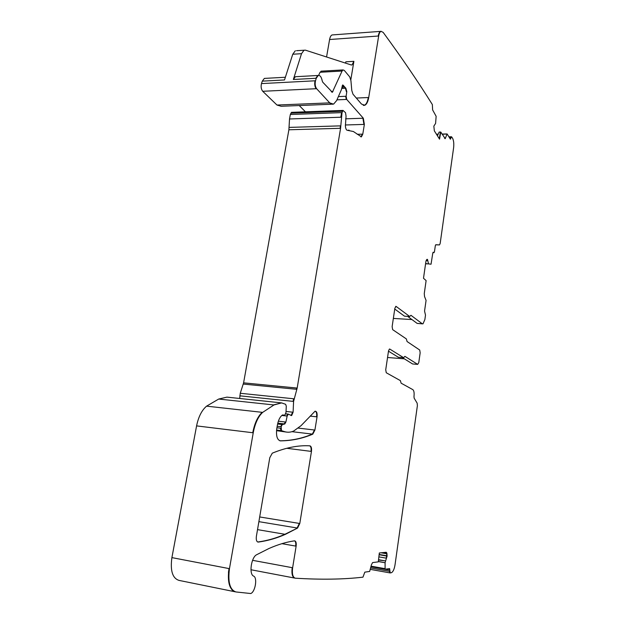 <?xml version="1.0" encoding="UTF-8"?>
<svg xmlns="http://www.w3.org/2000/svg" width="625" height="625" viewBox="0 0 625 625"><rect width="100%" height="100%" fill="white"/><g stroke="black" fill="none" stroke-linecap="round" stroke-linejoin="round"><path stroke-width="0.94" d="M350.82 79.781L353.898 61.32L352.008 64.945L351.234 64.961L305.422 50.156L296.5 50.688M318.469 75.391L317.766 75.492L315.812 78.289L293.352 79.484L301.523 53.672L292.75 54.25L295.312 50.766M353.898 61.32L345.828 61.812L345.523 63.117M292.75 54.25L284.508 79.953L262.289 81.141L264.375 78.406L265.406 78.352M293.352 79.484L295.367 76.719L296.352 76.664M318.617 75.367L320.039 72.273L321.586 71.141M301.523 53.672L304.047 50.18M326.562 56.984L329.594 39.516C330.07 36.961 330.898 35.438 332.078 34.945L332.93 34.883M235.273 591.82L179.016 580.398C172.5 578.305 170.125 570.711 171.898 557.617L196.586 425.891C198.453 416.805 201.789 410.227 206.586 406.148L218.703 399.047L226.906 397.133L281.617 402.898L285.633 404.305L286.281 406.164L285.992 412.453L284.773 415.258L282.609 414.922C280.117 416.539 278.375 419.93 277.391 425.078L276.75 428.82C275.969 435.992 277.195 440.008 280.445 440.867C291.781 440.75 302.562 438.516 312.781 434.156L314.906 430.047L317.047 416.859C317.391 413.016 316.703 411.156 314.992 411.266L301.047 425.672L293.688 431.039C290.562 432.383 287.484 432.57 284.438 431.609L281.477 430.641L281.141 426.727L282.312 424.563L284.773 423.977L285.891 422.055L287.156 416.062L288.258 414.164L291.656 415.547L293.094 412.227L293.586 401.422L297.172 388.062L340.586 128.297L342.016 112.617L343.039 110.422L345.531 112.703L346.055 116.188L345.391 126.188C345.734 129.047 346.508 130.438 347.711 130.367L353.391 131.523L361.414 136.852L362.781 134.148L364.359 124.406L363.32 118.227L346.711 99.43L346.125 96.258L346.805 91.609L345.859 88.188L342.758 84.93L341.398 89.68L336.648 100.539L333.57 104.156L329.719 102.875L316.609 88.688C315.18 86.602 314.812 83.969 315.5 80.773L316.266 78.266L318.211 75.469C320.07 75.109 321.414 76.938 322.25 80.945L322.758 82.203L332.359 92.266L342.07 71.039L343.023 69.93L344.297 70.414L349.719 76.875L350.93 80.648L351.789 90.492L352.984 94.195L361.492 104.062L364.797 105.266C366.656 104.375 367.961 101.789 368.711 97.516L378.664 36C379.125 33.391 379.891 31.836 380.977 31.344L383.148 32.352C401.945 57.992 418.344 82.062 432.352 104.555L432.617 109.906L436.141 116.312L435.594 123.438L433.836 126.133L434.344 130.859L439.539 139.164L440.781 132.047L439.156 132.062L437.437 135.805M239.688 398.484L240.258 393.281L243.594 382.844L288.891 129.781L289.523 118.977L290.328 114.492L291.75 112.336M299.234 105.539L305.461 111.82M331.266 104.242L281.148 106.273L276.977 105.039L262.727 91.289C261.164 89.266 260.75 86.703 261.477 83.594L262.289 81.141M370.68 567.961L389.492 571.32L389.82 572.875L370.344 569.383M421.945 323.766L417.148 323.406L407.633 316.383M411.93 319.555L393.352 318.43M444.492 138.062L445.344 137.953L444.922 138.633M439.266 138.711L440.422 132.055M409.336 316.484L404.477 316.172L394.742 309.039M404.32 358.828L387.547 357.5M412.914 364L417.625 364.383M402.32 357.586L412.617 363.977M398.602 357.289L403.461 357.672M388.484 351.188L398.383 357.273M258.297 542.078C267.672 540.789 276.695 538.211 285.367 534.352L297.555 528.062L299.789 523.5L311.453 451.43C311.812 448.164 311.297 446.305 309.914 445.844C298.492 445.117 285.945 447.555 272.281 453.172L269.781 457.734L256.383 536.32C255.969 539.961 256.609 541.883 258.297 542.078L257.578 541.945M389.406 349.039L388.516 350.953L385.727 369.781L386.258 372.75L400.383 380.625L401.125 383.18L412.852 389.648C413.984 390.656 414.367 392.93 413.992 396.469L414.141 398.148L417.156 403.172L417.391 405.633L395.039 564.734C394.344 568.977 393.195 571.609 391.609 572.625L390.195 572.945L389.609 568.594L385.312 569.203L385.094 568.672L385.094 562.609L387.102 556.117L386.875 553.047L386.234 552.273L379.328 552.969L378.281 561.867L372.602 562.586L371.43 564.758L369.664 571.438L364.805 572.156L362.977 577.156C343.469 579.438 320.922 579.781 295.336 578.195C292.797 577.414 291.898 573.93 292.633 567.75L296.125 546.164C296.492 542.789 295.945 541.016 294.484 540.844C286.516 541.977 278.023 544.523 268.992 548.484L256.617 554.742C251.203 557.273 248.789 574.328 253.617 576.109C257.609 577.617 255.32 591.859 250.773 593.531L235.977 591.961C229.906 589.938 227.734 582.164 229.461 568.664L253.234 432.789C255.023 423.43 258.164 416.625 262.656 412.383L273.977 404.953L281.602 402.898L273.5 404.906L218.703 399.047M440.781 132.047L445.211 138.656L447.117 133.953L450.367 139.141L451.547 136.766L452.594 138.266C453.711 140.609 454.047 143.758 453.617 147.711L440.18 243.383L439.523 244.891L435.758 244.742L435.313 245.758L434.477 251.633L434.031 252.664L433.211 252.203L432.758 253.242L431.047 264.219L428.555 263.891L427.461 259.344L426.406 260L425.891 261.586L423.5 278.289L426.117 280.586L424.273 293.531L424.523 296.5L426.07 300.406L424.555 311.086L425.5 315.117L424.867 319.555L422.992 323.836L422.211 323.727L410.953 315.297L409.68 316.484L396.094 306.398L394.875 308.156L392.133 326.625L392.648 329.641L406.344 338.906L407.07 341.531L419.727 350.031L420.164 352.797L418.781 362.594L417.695 364.383L404.922 356.359L403.617 357.688L389.773 349.062M363.82 105.43L364.375 105.281C366.242 104.398 367.547 101.812 368.297 97.539L356.312 98.047M343.078 69.906L341.633 71.062L320.039 72.273M331.961 92.273L332.531 91.578L331.25 91.633M381.172 31.281L380.57 31.375C379.477 31.867 378.711 33.422 378.25 36.031L329.594 39.516M262.727 91.289L316.156 88.711C314.727 86.633 314.359 83.992 315.047 80.797L261.477 83.594M389.445 568.617L389.633 570.086L370.961 566.758M370.984 566.656L384.93 569.141L384.711 568.602L371.094 566.18M252.578 560.32L292.188 567.672C291.453 573.852 292.359 577.328 294.891 578.109L250.969 569.75M294.57 540.828C295.664 541.539 296.031 543.289 295.68 546.086L281.883 543.672M228.945 572.477L228.461 572.406M228.969 572.242L228.484 572.148M229.016 571.797L228.531 571.703M232.789 590.336L232.305 590.242M235.383 591.852C229.391 589.719 227.258 581.961 228.977 568.57L171.898 557.617M196.586 425.891L252.758 432.734C254.547 423.375 257.688 416.57 262.188 412.328L206.586 406.148M262.656 412.383L273.977 404.953M284.133 415.258L282.375 415.062M298.398 428.117L314.469 430L312.352 434.102C302.117 438.461 291.328 440.695 279.984 440.812L279.875 440.797M312.344 434.102L291.938 431.672L312.352 434.102M315.297 411.18C316.523 411.93 316.961 413.805 316.609 416.812L310.195 416.102M286.586 432.102L276.516 430.664M276.578 430.055L281.016 430.586L280.422 428.203L276.93 427.789M277.188 426.266L280.68 426.672L281.977 424.469L277.602 423.961M278.367 421.195L285.438 422.008L284.195 423.969L277.773 423.227M284.773 423.977L277.781 423.172M287.977 414.062L285.758 413.82M288.43 414.117L287.797 414.109L286.703 416.008L281.828 415.469M291.07 415.539L292.641 412.18L286.039 411.453M239.805 395.82L293.133 401.375L293.57 398.766L240.258 393.281M243.594 382.844L296.727 388.023L296.43 389.281L243.289 384.07M289.148 127.398L340.406 125.867L340.156 128.312L288.891 129.781M289.523 118.977L340.805 117.227L341.578 112.633L290.328 114.492M342.906 110.43L342.016 111.273L290.797 113.164M347.711 130.367L349.055 130.125M360.93 136.891L362.367 134.156L357.219 134.289M345.586 118.82L362.898 118.242L363.945 124.414L345.32 124.984M336.945 99.844L346.273 99.445L345.688 96.281L338.367 96.602M346.805 91.609L346.375 91.633L345.422 88.203L341.703 88.383M345.859 88.188L341.789 87.859M341.953 86.891L343.898 86.797L343.266 85.719L342.172 85.773M342.688 84.961L343.703 85.695M332.438 104.352L329.281 102.891L276.977 105.039M446.906 134.039L442.156 134.266M438.094 134.367L436.562 134.406M450.422 139.219L450.664 138.531L450.008 138.547M451.312 136.766L450.836 137.547L449.414 137.578M439.406 244.914L435.648 244.82M433.875 252.664L432.922 252.586M422.469 323.859L417.148 323.406M259.688 516.953L299.344 523.43L297.109 527.992L258.883 521.656M297.555 528.062L284.906 534.281C276.227 538.141 267.203 540.711 257.828 541.992M309.711 445.836C310.938 446.531 311.367 448.375 311.016 451.375L286.734 448.281M378.32 561.547L384.703 562.664L378.336 561.422M386.125 552.281L386.5 552.984L383.781 552.516M378.5 560L384.961 560.812L378.539 559.695M379.117 554.742L386.727 556.047L386.18 558.141L378.867 556.875M381.125 552.789L386.695 553.742L386.758 555.758L379.156 554.453M425.578 263.789L428.195 263.883L425.602 263.609M426.836 259.398L427.688 260.734L426.094 260.68M409.711 316.5L404.477 316.172M396.094 306.398L395.656 306.375M299.344 523.43L299.789 523.5M292.188 567.672L292.633 567.75M295.68 546.086L296.125 546.164M228.977 568.57L229.461 568.664M252.758 432.734L253.234 432.789M283.867 415.227L284.32 415.281M279.984 440.812L280.445 440.867M314.469 430L314.906 430.047M316.609 416.812L317.047 416.859M283.984 431.555L284.438 431.609M281.016 430.586L281.477 430.641M280.422 428.203L280.883 428.258M280.68 426.672L281.141 426.727M281.977 424.469L282.438 424.523M284.195 423.969L284.656 424.023M285.438 422.008L285.891 422.055M286.703 416.008L287.156 416.062M292.641 412.18L293.094 412.227M293.133 401.375L293.586 401.422M293.57 398.766L294.023 398.812M296.43 389.281L296.883 389.328M296.727 388.023L297.172 388.062M340.156 128.312L340.586 128.297M340.406 125.867L340.844 125.859M340.805 117.227L341.242 117.211M341.578 112.633L342.016 112.617M342.016 111.273L342.453 111.258M362.367 134.156L362.781 134.148M363.945 124.414L364.359 124.406M362.898 118.242L363.32 118.227M346.273 99.445L346.711 99.43M345.688 96.281L346.125 96.258M344.695 87.719L345.133 87.695M343.898 86.797L344.336 86.773M329.281 102.891L329.719 102.875M316.156 88.711L316.609 88.688M315.047 80.797L315.5 80.773M315.812 78.289L316.266 78.266M332.531 91.578L332.969 91.555M341.633 71.062L342.07 71.039M368.297 97.539L368.711 97.516M378.25 36.031L378.664 36M311.016 451.375L311.453 451.43M352.008 64.945L351.312 64.984M285.375 77.258L264.375 78.406M364.797 105.266L363.25 105.328M343.023 69.93L321.023 71.172M318.219 75.469L295.367 76.719M380.977 31.344L332.078 34.945M229 571.969L228.508 571.875M229.055 571.445L228.57 571.352M232.281 589.789L231.797 589.695M281.852 424.508L277.594 424.016M288.258 414.164L285.734 413.883M291.656 415.547L290.945 415.469M343.039 110.422L291.43 112.344M361.414 136.852L360.859 136.867M447.117 133.953L442.031 134.07M438.188 134.164L436.438 134.211M451.547 136.766L448.961 136.82M433.516 252.656L432.906 252.633M284.906 534.281L257.523 529.633M284.914 534.273L285.367 534.352M281.859 424.508L282.312 424.563"/></g></svg>
